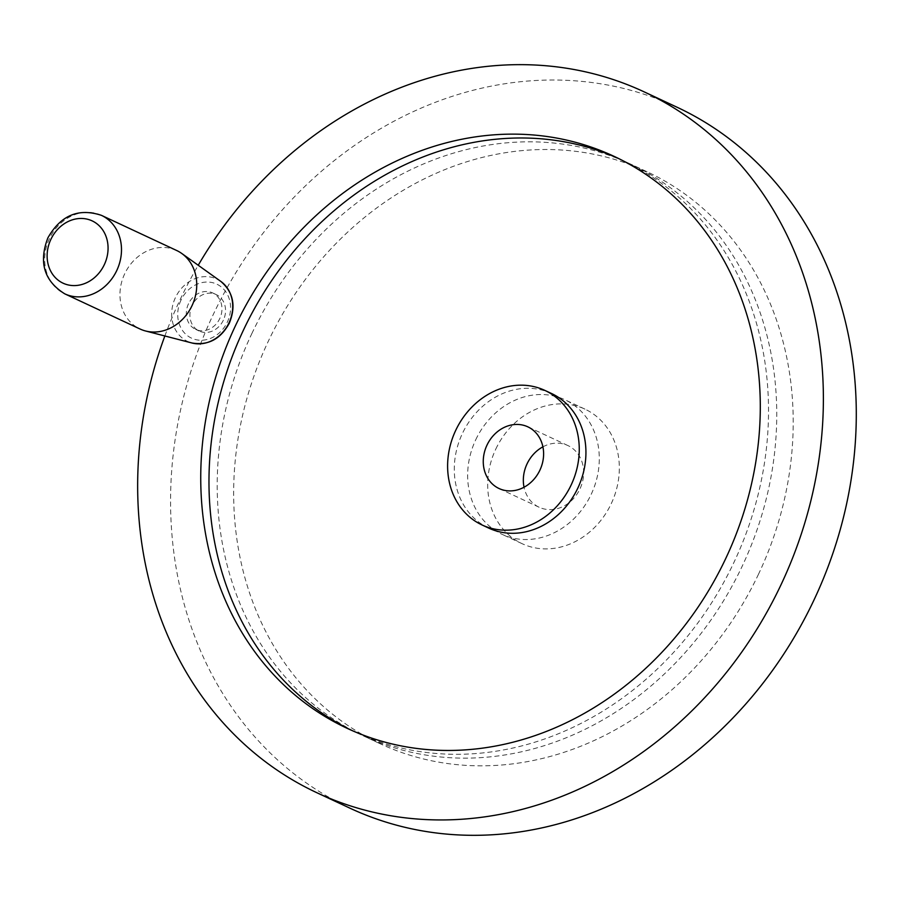 <?xml version="1.0" encoding="UTF-8"?>
<svg xmlns="http://www.w3.org/2000/svg" width="900" height="900" viewBox="0 0 900 900"><rect width="100%" height="100%" fill="white"/><g stroke="black" fill="none" stroke-linecap="round" stroke-linejoin="round"><path stroke-width="0.67" stroke-dasharray="4.5 3.38" d="M542.903 446.839A34.031 29.261 115 0 1 567.911 445.556A34.031 29.261 115 0 1 579.938 488.947A34.031 29.261 115 0 1 539.1 507.229A34.031 29.261 115 0 1 524.036 487.226M475.785 439.661A74.261 63.855 115 0 1 564.896 399.757A74.261 63.855 115 0 1 591.154 494.415A74.261 63.855 115 0 1 502.043 534.308A74.261 63.855 115 0 1 475.785 439.661M495.821 449.021A74.261 63.855 115 0 1 584.933 409.118A74.261 63.855 115 0 1 611.19 503.775A74.261 63.855 115 0 1 522.079 543.668A74.261 63.855 115 0 1 495.821 449.021M251.82 333.63A315.596 271.361 115 0 1 630.562 164.059A315.596 271.361 115 0 1 742.129 566.347A315.596 271.361 115 0 1 363.386 735.908A315.596 271.361 115 0 1 251.82 333.63M758.587 574.031A315.596 271.361 115 0 1 379.845 743.602A315.596 271.361 115 0 1 268.279 341.314A315.596 271.361 115 0 1 647.021 171.743A315.596 271.361 115 0 1 758.587 574.031M164.846 335.981A386.752 332.55 115 0 1 180.09 299.7A386.752 332.55 115 0 1 198.236 265.252M349.729 808.076A386.752 332.55 115 0 1 212.996 315.079A386.752 332.55 115 0 1 677.137 107.269M618.199 158.333A315.596 271.361 115 0 1 622.327 160.211A315.596 271.361 115 0 1 733.894 562.5A315.596 271.361 115 0 1 355.162 732.071A315.596 271.361 115 0 1 351.067 730.102M488.678 528.075A74.261 63.855 115 0 1 462.431 433.418A74.261 63.855 115 0 1 551.543 393.514M176.681 250.504A43.312 37.249 -65 0 0 124.706 273.78A43.312 37.249 -65 0 0 140.017 328.995M223.346 320.231A20.115 17.291 115 0 1 199.215 331.043A20.115 17.291 115 0 1 192.105 305.404A20.115 17.291 115 0 1 216.236 294.593A20.115 17.291 115 0 1 223.346 320.231M188.528 303.728A20.115 17.291 -65 0 0 195.638 329.366A20.115 17.291 -65 0 0 219.769 318.566A20.115 17.291 -65 0 0 212.659 292.928A20.115 17.291 -65 0 0 188.528 303.728M101.43 215.347A43.312 37.249 -65 0 0 49.444 238.624A43.312 37.249 -65 0 0 64.755 293.839M220.826 281.419A34.425 29.599 -65 0 0 175.455 297.54A34.425 29.599 -65 0 0 192.049 343.012M180.99 300.15A29.812 25.628 -65 0 0 191.407 338.096A29.812 25.628 -65 0 0 227.306 322.132A29.812 25.628 -65 0 0 216.889 284.197A29.812 25.628 -65 0 0 180.99 300.15M539.1 507.229L499.027 488.509M584.933 409.118L564.896 399.757M379.845 743.602L363.386 735.908M355.162 732.071L346.928 728.224M195.638 329.366L199.215 331.043M212.659 292.928L216.236 294.593M622.327 160.211L614.104 156.364M647.021 171.743L630.562 164.059M522.079 543.668L502.043 534.308M567.911 445.556L527.839 426.836"/><path stroke-width="1.35" d="M524.036 487.226A34.031 29.261 115 0 1 527.062 463.849A34.031 29.261 115 0 1 542.903 446.839M539.876 470.228A34.031 29.261 115 0 1 499.027 488.509A34.031 29.261 115 0 1 486.99 445.129A34.031 29.261 115 0 1 527.839 426.836A34.031 29.261 115 0 1 539.876 470.228M198.236 265.252A386.752 332.55 115 0 1 644.22 91.89A386.752 332.55 115 0 1 780.952 584.887A386.752 332.55 115 0 1 316.811 792.697A386.752 332.55 115 0 1 164.846 335.981M644.22 91.89L677.137 107.269A386.752 332.55 115 0 1 813.859 600.266A386.752 332.55 115 0 1 349.729 808.076L316.811 792.697M351.067 730.102A315.596 271.361 115 0 1 243.596 329.782A315.596 271.361 115 0 1 618.199 158.333M725.67 558.653A315.596 271.361 115 0 1 346.928 728.224A315.596 271.361 115 0 1 235.361 325.935A315.596 271.361 115 0 1 614.104 156.364A315.596 271.361 115 0 1 725.67 558.653M544.86 390.397L551.543 393.514A74.261 63.855 115 0 1 577.789 488.171A74.261 63.855 115 0 1 488.678 528.075L482.006 524.947A74.261 63.855 115 0 1 455.749 430.29A74.261 63.855 115 0 1 544.86 390.397A74.261 63.855 115 0 1 571.118 485.055A74.261 63.855 115 0 1 482.006 524.947M140.017 328.995A43.312 37.249 -65 0 0 145.575 330.986A43.312 37.249 -65 0 0 191.993 305.719A43.312 37.249 -65 0 0 181.778 253.485A43.312 37.249 -65 0 0 176.681 250.504L101.43 215.347A43.312 37.249 -65 0 1 116.741 270.562A43.312 37.249 -65 0 1 64.755 293.839L140.017 328.995M104.299 264.701A34.38 29.565 -65 0 0 92.284 220.939A34.38 29.565 -65 0 0 50.895 239.344A34.38 29.565 -65 0 0 62.899 283.106A34.38 29.565 -65 0 0 104.299 264.701M192.049 343.012A34.425 29.599 -65 0 0 228.949 322.931A34.425 29.599 -65 0 0 220.826 281.419C233.347 292.174 236.194 306.079 229.354 323.111C220.624 339.086 208.192 345.724 192.049 343.012L145.575 330.986M101.43 215.347C78.559 207.799 60.705 215.314 47.869 237.893C38.531 262.35 44.156 281.002 64.755 293.839M220.826 281.419L181.778 253.485"/></g></svg>
